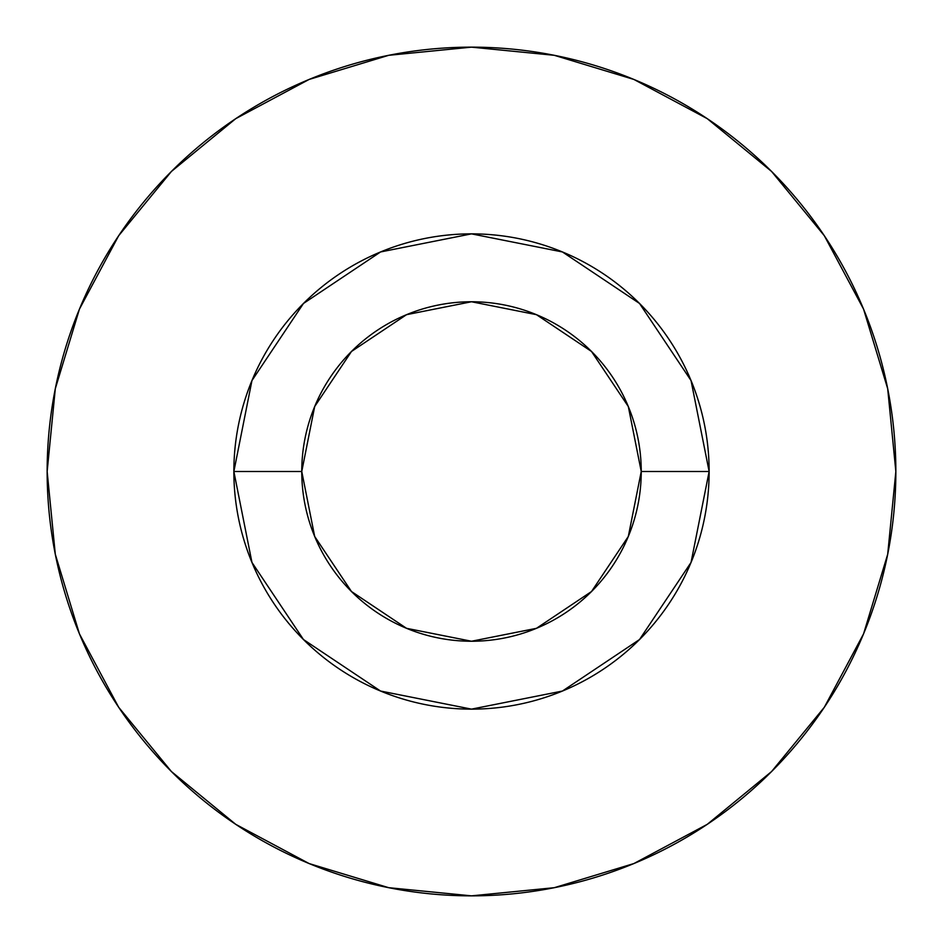 <?xml version="1.0" encoding="UTF-8"?>
<svg xmlns="http://www.w3.org/2000/svg" width="943" height="943" viewBox="0 0 943 943"><rect width="100%" height="100%" fill="white"/><g stroke="black" fill="none" stroke-linecap="round" stroke-linejoin="round"><path stroke-width="0.71" stroke-dasharray="4.71 3.54" d="M301.76 471.5A169.74 169.74 0 0 0 471.5 641.24A169.74 169.74 0 0 0 641.24 471.5A169.74 169.74 0 0 0 471.5 301.76A169.74 169.74 0 0 0 301.76 471.5A169.74 169.74 0 0 0 471.5 641.24A169.74 169.74 0 0 0 641.24 471.5A169.74 169.74 0 0 0 471.5 301.76A169.74 169.74 0 0 0 301.76 471.5M824.253 707.368L863.552 633.896L887.693 554.284L895.85 471.5A424.35 424.35 0 0 0 471.5 47.15A424.35 424.35 0 0 0 47.15 471.5A424.35 424.35 0 0 0 471.5 895.85A424.35 424.35 0 0 0 895.85 471.5L887.693 388.716L863.552 309.104L824.335 235.738M707.368 118.747L633.896 79.448L554.284 55.307L471.5 47.15L388.716 55.307L309.104 79.448L235.738 118.665M118.747 235.632L79.448 309.104L55.307 388.716L47.15 471.5L55.307 554.284L79.448 633.896L118.665 707.262M235.632 824.253L309.104 863.552L388.716 887.693L471.5 895.85L554.284 887.693L633.896 863.552L707.262 824.335"/><path stroke-width="1.41" d="M641.24 471.5L709.136 471.5A237.636 237.636 0 0 1 471.5 709.136A237.636 237.636 0 0 1 233.864 471.5L301.76 471.5A169.74 169.74 0 0 1 471.5 301.76A169.74 169.74 0 0 1 641.24 471.5A169.74 169.74 0 0 1 471.5 641.24A169.74 169.74 0 0 1 301.76 471.5L314.679 536.461L351.48 591.52L406.539 628.321L471.5 641.24L536.461 628.321L591.52 591.52L628.321 536.461L641.24 471.5L628.321 406.539L591.52 351.48L536.461 314.679L471.5 301.76L406.539 314.679L351.48 351.48L314.679 406.539L301.76 471.5L233.864 471.5L251.958 380.559L303.469 303.469L380.559 251.958L471.5 233.864L562.441 251.958L639.531 303.469L691.042 380.559L709.136 471.5L691.042 562.441L639.531 639.531L562.441 691.042L471.5 709.136L380.559 691.042L303.469 639.531L251.958 562.441L233.864 471.5A237.636 237.636 0 0 1 471.5 233.864A237.636 237.636 0 0 1 709.136 471.5L641.24 471.5M47.15 471.5A424.35 424.35 0 0 1 471.5 47.15A424.35 424.35 0 0 1 895.85 471.5A424.35 424.35 0 0 1 471.5 895.85A424.35 424.35 0 0 1 47.15 471.5L55.307 554.284L79.448 633.896L118.665 707.262L171.437 771.563L235.738 824.335L309.104 863.552L388.716 887.693L471.5 895.85L554.284 887.693L633.896 863.552L707.262 824.335L771.563 771.563L824.335 707.262L863.552 633.896L887.693 554.284L895.85 471.5L887.693 388.716L863.552 309.104L824.335 235.738L771.563 171.437L707.262 118.665L633.896 79.448L554.284 55.307L471.5 47.15L388.716 55.307L309.104 79.448L235.738 118.665L171.437 171.437L118.665 235.738L79.448 309.104L55.307 388.716L47.15 471.5M824.335 235.738L771.563 171.437L707.368 118.747M235.738 118.665L171.437 171.437L118.747 235.632M118.665 707.262L171.437 771.563L235.632 824.253M707.262 824.335L771.563 771.563L824.253 707.368"/></g></svg>
